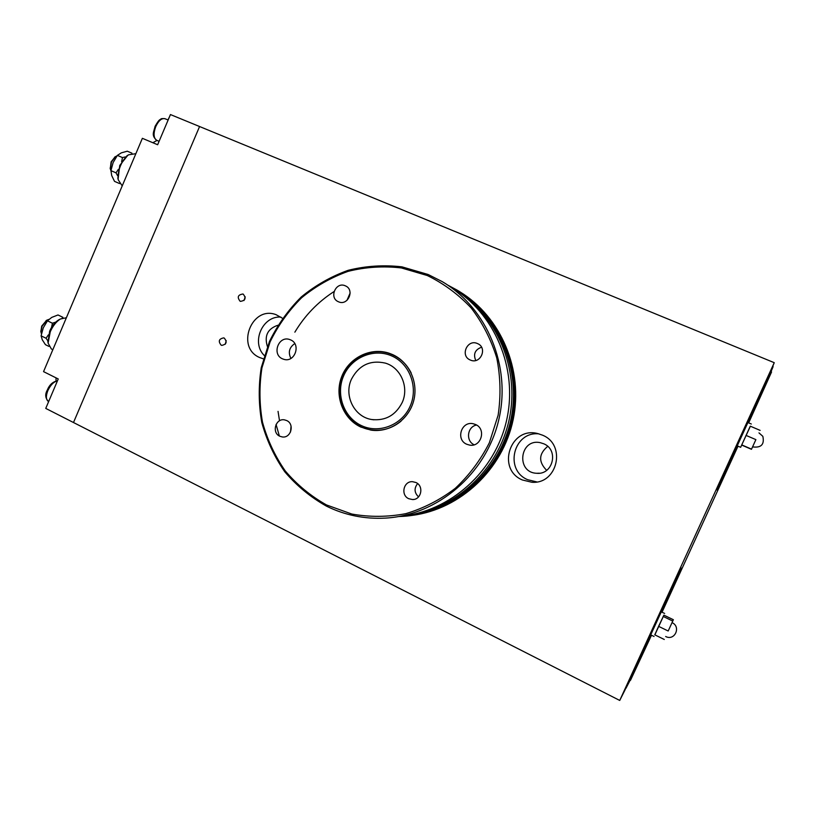 <?xml version="1.0" encoding="UTF-8"?>
<svg xmlns="http://www.w3.org/2000/svg" width="815" height="815" viewBox="0 0 815 815"><rect width="100%" height="100%" fill="white"/><g stroke="black" fill="none" stroke-linecap="round" stroke-linejoin="round"><path stroke-width="1.22" d="M245.234 296.854L244.001 300.521M243.196 294.113C246.385 298.158 245.458 300.572 240.415 301.367L240.119 301.255C236.941 297.169 237.888 294.755 242.952 294.011L243.196 294.113M226.203 340.578L225.327 344.164M224.237 338.072C227.385 341.933 226.56 344.368 221.762 345.387L221.171 345.183C218.033 341.291 218.878 338.857 223.707 337.879L224.237 338.072M772.956 366.556L767.832 378.201L774.25 362.685L199.573 126.529L73.493 422.527L619.736 700.442L624.565 690.845M624.585 690.855L625.798 688.166M625.981 688.257L631.91 676.796M631.971 677.071L630.321 680.301M651.491 635.242L630.453 680.372M771.418 371.925L766.844 381.889L773.109 366.628M771.561 371.986L748.669 422.883M738.013 446.172L662.055 612.167M619.736 700.442L774.25 362.685M651.317 635.15L630.464 678.905C628.07 681.972 682.42 563.695 681.36 568.136L661.912 612.096M737.85 446.1L717.057 489.917C714.378 493.605 768.993 374.126 768.199 378.048L748.496 422.812M748.262 422.71L758.561 399.187C758.969 396.936 725.085 471.05 726.623 469.053L737.616 445.999M726.623 469.053L726.094 468.819M661.678 611.994L671.876 588.817C672.406 586.342 638.685 659.712 640.091 658L651.093 635.048M538.929 433.865C513.532 431.064 503.965 469.98 527.651 479.699L536.8 481.92M543.758 443.788L540.264 442.677C519.787 438.144 515.62 472.456 536.565 473.271C552.957 475.216 559.131 449.89 543.758 443.788M542.454 435.149C566.588 444.644 557.613 484.477 531.828 482.256L522.364 479.974C496.141 469.124 510.322 426.153 537.717 433.56L542.454 435.149M547.711 446.376C538.684 453.904 538.338 461.891 546.661 470.337M280.93 317.096C262.45 315.568 250.847 342.514 264.315 355.534M277.884 325.246C267.605 328.761 264.121 335.841 267.412 346.497M263.255 358.804L259.639 357.53C235.433 347.496 251.621 305.187 276.091 314.682L282.469 318.257M398.851 516.527L402.936 516.353C452.814 513.45 499.055 474.32 511.26 422.842C523.668 371.416 500.176 315.446 457.052 290.079L448.148 285.311M459.772 291.75C500.919 316.78 523.688 369.979 513.144 419.745C502.733 469.532 460.394 509.08 412.563 515.335M167.951 119.937L169.418 116.983M170.447 114.558L157.641 144.744L142.37 138.316L43.552 371.63L58.242 378.965L45.752 408.407L73.493 422.527L199.573 126.529L170.447 114.558M152.853 142.727L157 140.435M56.052 380.962L56.011 377.844M48.187 402.661L48.482 401.449M294.765 343.594C289.233 347.424 287.95 352.375 290.904 358.417M290.649 339.906C301.285 344.174 294.908 362.767 283.977 359.364L282.438 358.814C271.67 354.393 278.506 335.617 289.498 339.468L290.649 339.906M476.551 425.043C467.27 426.642 465.518 440.925 474.136 444.776M475.512 424.493C486.555 428.924 481.268 447.384 469.623 445.112L466.72 444.246C455.381 439.601 461.473 420.693 473.332 423.78L475.512 424.493M417.626 483.59C413.959 488.287 414.264 492.708 418.553 496.885M415.925 482.511C424.116 485.954 421.375 499.86 412.553 499.554L408.743 498.709C400.389 495.153 403.537 480.972 412.533 481.685L415.925 482.511M350.144 293.003L346.956 300.378M345.346 285.841L345.458 285.892C355.055 289.783 347.954 306.175 338.582 301.815L338.419 301.744C328.659 297.882 335.892 281.257 345.346 285.841M481.543 347.221C475.033 349.666 473.097 354.087 475.746 360.474M477.509 343.584L477.682 343.655C487.828 347.873 480.483 364.631 470.489 360.098L470.235 359.986C459.792 355.849 467.382 338.694 477.509 343.584M291.057 426.082L290.517 432.011M286.636 420.53C294.836 423.963 291.037 438.358 282.296 436.952L279.789 436.229C271.497 432.704 275.592 418.146 284.415 419.847L286.636 420.53M409.67 515.09C457.765 509.049 500.461 469.348 510.934 419.277C521.539 369.236 498.505 315.741 457.032 290.792M334.018 291.566C317.87 301.998 304.82 315.537 294.857 332.174M278.047 411.392L279.525 420.785M406.909 515.467C455.483 509.579 498.729 469.522 509.304 418.93C520.031 368.37 496.641 314.335 454.658 289.335M399.992 516.323C449.86 511.912 495.204 471.722 506.675 419.959C518.32 368.237 494.41 312.542 451.245 287.226M276.081 424.462L279.351 435.994M428.16 274.512L401.978 266.851C383.834 264.753 365.915 265.904 348.229 270.295C331.063 276.448 315.395 285.352 301.224 297.006C288.215 310.006 277.64 324.808 269.49 341.424L261.238 367.728C258.406 386.045 258.589 404.301 261.778 422.496C266.668 440.283 274.329 456.706 284.761 471.763C296.609 485.689 310.484 497.14 326.377 506.105C344.888 515.223 364.59 519.226 385.485 518.106C437.482 515.192 485.852 474.248 498.648 420.336C511.637 366.465 487.064 307.897 442.076 281.542L428.16 274.512M427.305 275.531L401.377 267.941C383.396 265.863 365.66 266.994 348.137 271.334C331.135 277.436 315.609 286.259 301.56 297.801C288.673 310.678 278.19 325.338 270.122 341.801L261.941 367.86C259.139 386.015 259.323 404.097 262.481 422.129C267.33 439.754 274.92 456.023 285.25 470.938C296.996 484.731 310.739 496.07 326.479 504.943L351.825 514.041C369.725 517.23 387.746 517.097 405.89 513.644C423.688 508.285 440.141 499.85 455.259 488.338C469.206 475.267 480.565 460.078 489.346 442.779L498.128 415.222C500.991 395.958 500.532 376.866 496.753 357.938C491.109 339.59 482.582 322.934 471.182 307.978C458.387 294.378 443.757 283.559 427.305 275.531M392.575 354.576L389.376 353.313C370.723 346.854 348.891 357.704 341.668 376.703C334.221 395.601 342.86 418.696 360.729 427.019L371.008 430.126C389.203 432.908 408.203 420.265 413.45 401.612C418.859 382.999 409.456 362.033 392.575 354.576M401.062 421.141C392.249 428.384 382.367 431.298 371.396 429.892C347.333 427.06 332.316 397.761 342.972 375.267C350.481 357.265 371.783 347.261 389.621 353.669C399.299 357.133 406.502 363.592 411.218 373.066M351.428 379.25C358.926 365.161 370.214 359.772 385.291 363.103C400.786 367.504 409.344 387.329 402.152 402.62C395.56 415.334 385.444 420.978 371.793 419.531C354.352 417.056 343.665 395.672 351.428 379.25M410.118 406.278C401.948 425.124 378.955 434.069 361.371 425.573C343.655 417.351 335.515 394.063 343.706 375.695C351.632 357.204 374.105 347.883 391.934 356.023C409.874 363.897 418.543 387.563 410.118 406.278M668.422 630.494L673.363 619.716L668.422 630.494M663.909 615.152L654.852 634.865M664.296 639.48L654.771 634.824L658.591 626.338L663.889 615.142L673.363 619.716M654.048 636.484L650.727 634.865L661.26 611.902L664.643 613.42M658.591 626.338L668.178 631.004M663.186 616.446L672.742 621.061M755.841 439.723L751.461 449.31L755.841 439.723M750.381 426.214L740.652 447.313L750.279 426.163L760.12 430.381M740.652 447.313L737.249 445.836L747.895 422.557L751.318 424.014M741.732 445.092L751.461 449.31M741.711 444.878L751.532 449.136M746 435.383L755.882 439.631M122.219 185.901L118.277 179.891C117.645 175.643 118.389 170.905 120.518 165.679C122.647 160.81 125.316 157.193 128.525 154.83L135.871 153.668M127.843 155.247L119.764 165.404L118.094 179.086M110.932 170.753L110.371 169.011L111.461 162.002L115.404 156.663L117.044 155.848M115.098 156.857L111.105 161.869L110.29 168.644M52.843 349.706L51.355 348.973L48.105 343.095L50.265 331.746C52.863 325.888 56.235 321.64 60.371 319.001L66.382 317.738M59.577 319.419L58.497 319.989C54.88 322.292 51.936 326.01 49.664 331.124L47.973 342.29M41.453 333.865L40.933 331.99L41.993 326.407L46.985 320.122L48.89 319.399M46.618 320.315L41.708 326.102L40.872 331.613M131.959 153.189L127.293 151.203L121.323 152.843L117.38 155.39L113.122 162.572L110.942 170.641L111.716 175.582L114.528 181.368L119.561 183.558M117.615 175.745L116.015 172.841L118.43 169.296M121.618 161.778L122.474 157.57L125.571 156.888M117.38 155.39L122.474 157.57M110.942 170.641L116.015 172.841M62.215 318.095L62.918 317.33L58.008 314.967L51.752 317.392L47.453 320.825L43.266 327.844L41.107 335.841L42.278 339.794L45.436 344.674L48.961 346.406M47.749 340.66L46.048 338.256L48.391 334.843M51.539 327.447L52.404 323.219L55.726 322.129M47.453 320.825L52.404 323.219M41.107 335.841L46.048 338.256M57.468 380.809C52.771 381.715 49.369 384.853 47.239 390.222C44.907 394.368 45.283 398.087 48.35 401.377C45.935 399.676 45.762 396.1 47.83 390.65C50.53 384.965 53.719 381.726 57.407 380.931M156.674 140.292L156.378 140.149C153.536 137.776 153.332 133.242 155.767 126.559C158.619 120.6 161.696 117.981 164.976 118.705C162.348 118.419 160.932 118.583 160.718 119.194C160.076 120.09 159.832 118.032 155.084 126.325C153.964 131.796 150.938 135.249 156.674 140.292L159.098 141.311M758.561 399.187L758.032 398.963M671.876 588.817L671.366 588.573M536.688 481.94L531.828 482.256M539.367 473.209L536.565 473.271M470.846 445.214L469.623 445.112M413.826 499.442L412.553 499.554M282.897 436.993L282.296 436.952M374.136 430.442L371.008 430.126M389.621 353.669L392.993 354.759M371.793 419.531L373.871 419.807M665.672 636.505C674.698 641.313 681.371 626.725 672.029 622.619M752.561 446.895C761.179 448.016 764.602 444.501 762.84 436.331L758.979 432.887M117.808 177.833L118.277 179.891M126.763 155.93L128.525 154.83M110.137 168.002L110.371 169.011M114.548 157.203L115.404 156.663M47.779 341.037L48.105 343.095M58.497 319.989L60.371 319.001M40.781 330.982L40.933 331.99M46.068 320.611L46.985 320.122M164.976 118.705L168.135 120.009"/></g></svg>
